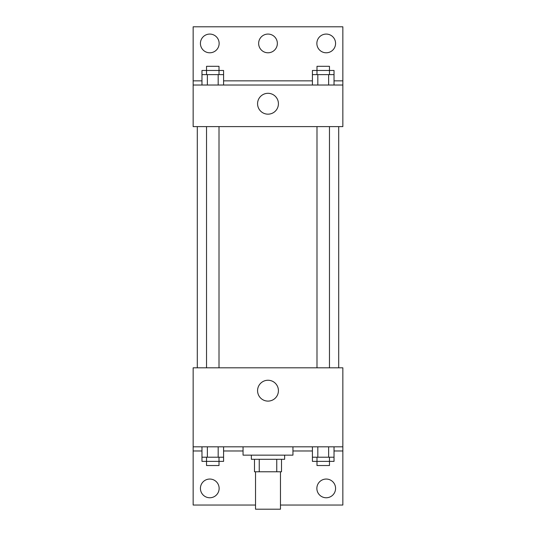 <?xml version="1.0" encoding="UTF-8"?>
<svg xmlns="http://www.w3.org/2000/svg" width="536" height="536" viewBox="0 0 536 536"><rect width="100%" height="100%" fill="white"/><g stroke="black" fill="none" stroke-linecap="round" stroke-linejoin="round"><path stroke-width="0.8" d="M255.525 471.774L255.525 509.2L280.475 509.2L280.475 471.774M276.75 459.298L276.75 471.774L254.486 471.774L254.486 459.298M276.75 471.774L281.514 471.774L281.514 459.298L281.514 471.774M284.636 455.138L284.636 459.298L251.364 459.298L251.364 455.138M259.25 459.298L259.25 471.774M243.049 446.823L243.049 455.138L292.951 455.138L292.951 446.823M193.148 446.823L193.148 367.81L342.852 367.81L342.852 446.823L193.148 446.823L193.148 505.039L255.525 505.039M342.852 446.823L342.852 505.039L280.475 505.039M257.568 390.677A10.432 10.432 0 0 1 273.213 381.645A10.432 10.432 0 0 1 273.213 399.709A10.432 10.432 0 0 1 257.568 390.677M342.852 450.977L334.029 450.977M312.421 450.977L292.951 450.977M243.049 450.977L223.579 450.977M201.971 450.977L193.148 450.977M316.863 488.41A9.36 9.36 0 0 1 330.9 480.303A9.36 9.36 0 0 1 330.9 496.51A9.36 9.36 0 0 1 316.863 488.41M200.424 488.41A9.36 9.36 0 0 1 214.46 480.303A9.36 9.36 0 0 1 214.46 496.51A9.36 9.36 0 0 1 200.424 488.41M338.698 126.61L338.698 367.81M329.466 367.81L329.466 126.61M219.01 126.61L219.01 367.81M342.852 126.61L193.148 126.61L193.148 26.8L342.852 26.8L342.852 126.61M342.852 85.023L193.148 85.023M257.568 103.736A10.432 10.432 0 0 1 273.213 94.704A10.432 10.432 0 0 1 273.213 112.768A10.432 10.432 0 0 1 257.568 103.736M193.148 80.862L201.971 80.862M223.579 80.862L312.421 80.862M334.029 80.862L342.852 80.862M258.64 43.436A9.36 9.36 0 0 1 272.677 35.329A9.36 9.36 0 0 1 272.677 51.536A9.36 9.36 0 0 1 258.64 43.436M219.137 43.436A9.36 9.36 0 0 1 205.1 51.536A9.36 9.36 0 0 1 205.1 35.329A9.36 9.36 0 0 1 219.137 43.436M335.576 43.436A9.36 9.36 0 0 1 321.54 51.536A9.36 9.36 0 0 1 321.54 35.329A9.36 9.36 0 0 1 335.576 43.436M329.466 74.625L329.466 66.31L316.99 66.31L316.99 70.464L334.029 70.464L334.029 74.625L312.421 74.625L312.421 85.023M334.029 74.625L334.029 85.023M328.628 74.625L328.628 85.023M317.821 74.625L317.821 85.023M219.01 74.625L219.01 66.31L206.534 66.31L206.534 70.464L223.579 70.464L223.579 74.625L201.971 74.625L201.971 85.023M223.579 74.625L223.579 85.023M218.179 74.625L218.179 85.023M207.372 74.625L207.372 85.023M316.99 74.625L316.99 70.464L312.421 70.464L312.421 74.625M206.534 74.625L206.534 70.464L201.971 70.464L201.971 74.625M334.029 446.823L334.029 457.215L312.421 457.215L312.421 461.375L329.466 461.375L329.466 465.536L316.99 465.536L316.99 457.215M312.421 446.823L312.421 457.215M328.628 446.823L328.628 457.215M317.821 446.823L317.821 457.215M329.466 457.215L329.466 461.375L334.029 461.375L334.029 457.215M223.579 446.823L223.579 457.215L201.971 457.215L201.971 461.375L219.01 461.375L219.01 465.536L206.534 465.536L206.534 457.215M201.971 446.823L201.971 457.215M218.179 446.823L218.179 457.215M207.372 446.823L207.372 457.215M219.01 457.215L219.01 461.375L223.579 461.375L223.579 457.215M197.302 126.61L197.302 367.81M316.99 367.81L316.99 126.61M206.534 126.61L206.534 367.81"/></g></svg>
